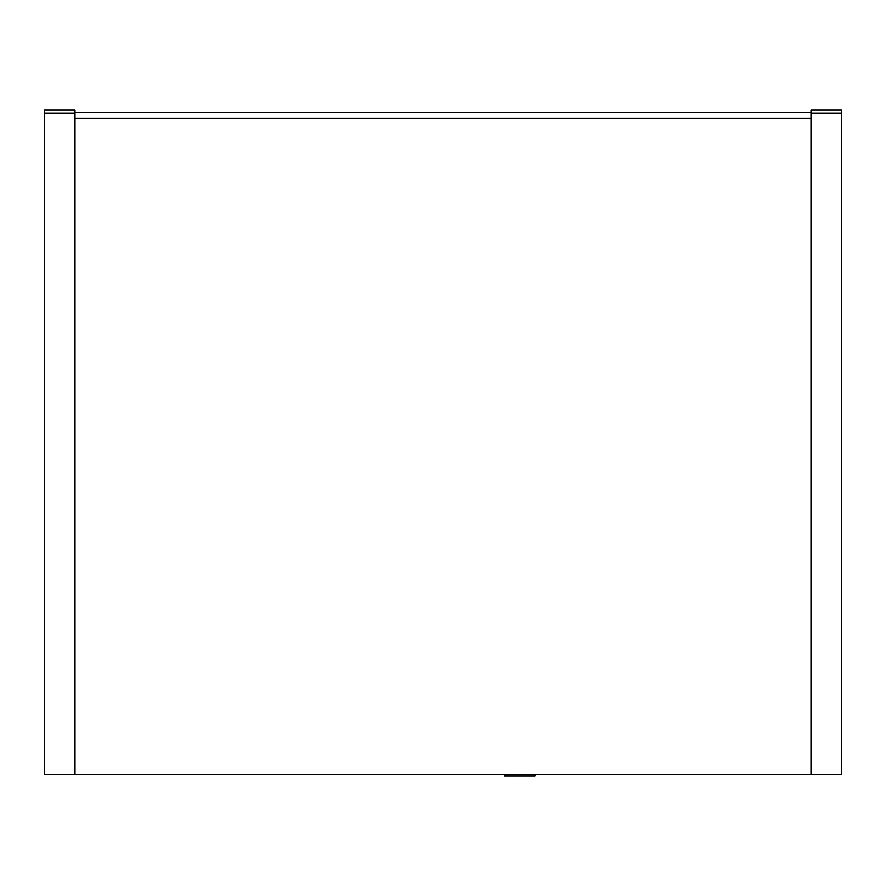 <?xml version="1.0" encoding="UTF-8"?>
<svg xmlns="http://www.w3.org/2000/svg" width="886" height="886" viewBox="0 0 886 886"><rect width="100%" height="100%" fill="white"/><g stroke="black" fill="none" stroke-linecap="round" stroke-linejoin="round"><path stroke-width="1.33" d="M75.033 774.375L75.033 109.875L44.3 109.875L44.3 774.375L841.7 774.375L841.7 113.198L810.967 113.198L810.967 774.375M75.033 112.456L810.967 112.456M810.967 113.198L810.967 109.875L841.7 109.875L841.7 113.198M504.466 774.375L504.466 776.125L506.958 776.125L506.958 774.375M506.958 776.125L535.199 776.125L535.199 774.375M75.033 118.27L810.967 118.27M44.3 113.198L75.033 113.198"/></g></svg>
